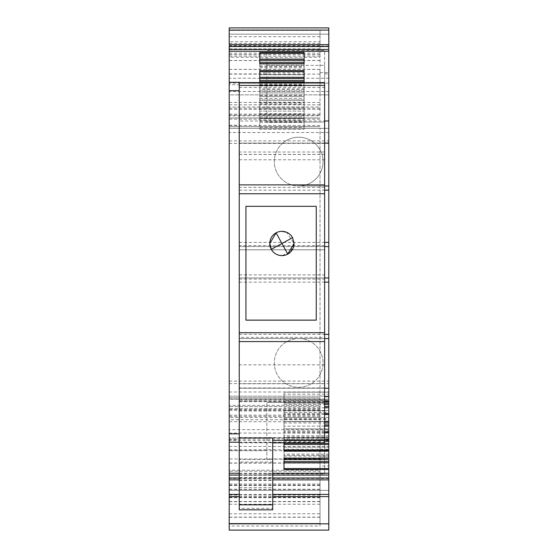 <?xml version="1.0" encoding="UTF-8"?>
<svg xmlns="http://www.w3.org/2000/svg" width="558" height="558" viewBox="0 0 558 558"><rect width="100%" height="100%" fill="white"/><g stroke="black" fill="none" stroke-linecap="round" stroke-linejoin="round"><path stroke-width="0.42" stroke-dasharray="2.79 2.09" d="M328.801 46.028L328.801 73.942L328.801 44.64L328.801 46.028L229.199 46.028L229.199 73.942L229.199 44.64M266.864 65.342L324.616 65.342L324.616 50.562L266.864 50.562L266.864 122.062L266.864 50.562M320.013 53.156L229.199 53.156L229.199 30.411L320.013 30.411L320.013 57.272L229.199 57.272L229.199 60.543L229.199 27.9L229.199 34.184L328.801 34.178L328.801 27.9L328.801 530.1M229.199 399.284L229.199 442.215L229.199 399.284L328.801 399.284L328.801 401.683L328.801 392.176L284.022 392.176L328.801 392.176L328.801 394.178L284.022 394.178L284.022 392.176L284.022 401.056L328.801 401.056L328.801 399.284M229.199 82.305L229.199 125.236L229.199 82.305L239.243 82.305L239.243 84.753L229.199 84.753M229.199 46.028L229.199 46.523M229.199 34.178L229.199 27.907L328.801 27.907L328.801 34.178L229.199 34.184L328.801 34.178M229.199 57.272L229.199 53.156M320.013 115.764L320.013 30.411L229.199 30.411L229.199 126.666L229.199 115.143L229.199 115.764L320.013 115.764L320.013 107.017L229.199 107.017L229.199 94.86L320.013 94.86L320.013 69.359L320.013 94.86L328.801 94.86L229.199 94.86L229.199 54.538L229.199 107.017M328.801 396.18L328.801 128.34L229.199 128.34L229.199 396.18L328.801 396.18L320.013 396.18L320.013 128.34L229.199 128.34L229.199 115.764M320.013 517.252L229.199 517.252L229.199 523.404L320.013 523.404L320.013 397.854L320.013 405.345L229.199 405.345L229.199 409.377L229.199 396.18L320.013 396.18L320.013 128.34L328.801 128.34L328.801 132.525L229.199 132.525M229.199 405.345L229.199 517.252M229.199 513.779L320.013 513.779L320.013 484.065L320.013 523.404L229.199 523.404L229.199 484.065L229.199 530.1M229.199 496.62L229.199 490.343L229.199 496.62M328.801 478.492L328.801 450.578L328.801 479.88L328.801 478.492L229.199 478.492L229.199 450.578L229.199 479.88M320.013 471.266L320.013 489.345L320.013 470.227L229.199 470.227L229.199 489.345L229.199 471.266L320.013 471.266L320.013 466L328.801 466L328.801 450.731L229.199 450.731L229.199 471.266M229.199 470.227L229.199 415.18L229.199 417.496L320.013 417.496L320.013 408.756L229.199 408.756M229.199 450.731L229.199 429.66L328.801 429.66L320.013 429.66L320.013 442.215L320.013 429.66L229.199 429.66L229.199 417.496M229.199 459.213L229.199 438.03L229.199 459.213M324.616 403.253L284.022 403.162L328.801 403.162L328.801 394.178M328.801 403.253L328.801 401.056L239.243 401.069L239.243 442.215L239.243 84.753M328.801 418.591L328.801 421.513L284.022 421.513L284.022 432.841L284.022 410.528L328.801 410.528L328.801 418.591L284.022 418.591L284.022 412.522L328.801 412.522M328.801 421.597L328.801 410.528L284.022 410.528L284.022 412.522M328.801 439.948L328.801 428.872L328.801 439.857L284.022 439.704L284.022 442.864M328.801 455.286L328.801 458.209L284.022 458.209L284.022 449.218L328.801 449.218L328.801 455.286L284.022 455.286M328.801 458.292L328.801 449.218M328.801 490.343L328.801 496.62L328.801 490.343L229.199 490.343L328.801 490.343M324.616 65.342L324.616 122.062L266.864 122.062L324.616 122.062L324.616 50.562M284.022 403.253L284.022 401.056M239.243 473.261L272.723 473.261M229.199 439.767L239.243 439.767L239.243 401.069M239.243 439.767L239.243 441.434M229.199 125.236L239.243 125.236L239.243 115.813L239.243 125.208L239.243 121.009L324.616 121.009M239.243 125.236L239.243 154.461L324.616 154.461L324.616 152.027L239.243 152.027M304.11 118.233L259.749 118.233L259.749 106.99L304.11 106.99L304.11 129.31L304.11 106.99M304.11 100.028L259.749 100.028L259.749 88.792L304.11 88.792L304.11 111.105L304.11 88.792M328.801 523.822L320.013 523.822L320.013 458.955L229.199 458.955M229.199 69.359L320.013 69.359M229.199 54.538L320.013 54.538L320.013 41.71L229.199 41.71M320.013 57.272L320.013 41.71M320.013 117.961L229.199 117.961L320.013 117.961M229.199 140.895L328.801 140.895L328.801 132.525M229.199 143.406L328.801 143.406L328.801 140.895M229.199 381.114L328.801 381.114L328.801 143.406M229.199 383.625L328.801 383.625L328.801 381.114M229.199 391.995L328.801 391.995L328.801 383.625M320.013 405.345L320.013 406.559L229.199 406.559L320.013 406.559L320.013 408.756M320.013 513.779L320.013 526.02L229.199 526.02M266.864 473.958L324.616 473.958L324.616 450.578L324.616 459.178L266.864 459.178L266.864 402.457L266.864 459.178M320.013 470.227L320.013 419.728L229.199 419.728M320.013 417.496L320.013 419.728M328.801 466L328.801 429.66L328.801 433.071L229.199 433.071M229.199 446.463L328.801 446.463L328.801 433.071M328.801 446.463L328.801 450.731M320.013 72.624L328.801 72.624L328.801 83.128L229.199 83.128M328.801 72.624L328.801 83.128M320.013 54.538L320.013 107.017M328.801 456.981L320.013 456.981L320.013 463.14L320.013 458.955M328.801 439.104L229.199 439.104M328.801 438.03L229.199 438.03L328.801 438.03M284.022 403.162L284.022 400.246L328.801 400.246M284.022 400.246L284.022 399.061L328.801 399.061M284.022 399.061L284.022 394.178M284.022 404.606L324.616 404.606M324.616 406.608L328.801 406.608M324.616 407.786L284.022 407.786M284.022 418.591L284.022 421.513L324.616 421.36M328.801 417.405L284.022 417.405M284.022 419.407L328.801 419.407M284.022 422.957L324.616 422.957M324.616 424.952L328.801 424.952M324.616 426.138L284.022 426.138M328.801 436.935L284.022 436.935L284.022 439.857L324.616 439.704M284.022 436.935L284.022 430.874L328.801 430.874M328.801 435.756L284.022 435.756M284.022 430.874L284.022 428.872L328.801 428.872L284.022 428.872L284.022 437.751L328.801 437.751M284.022 449.218L284.022 437.751M284.022 441.301L324.616 441.301M284.022 443.303L328.801 443.303M328.801 454.1L284.022 454.1M284.022 447.223L328.801 447.223L284.022 447.223M284.022 458.292L284.022 451.185M284.022 456.102L328.801 456.102M284.022 469.536L284.022 459.653M284.022 461.647L328.801 461.647M320.013 523.822L320.013 526.02M239.243 121.009L239.243 143.092L324.616 143.092M328.801 185.988L298.669 185.988A24.378 24.378 0 0 1 282.815 143.092L314.524 143.092A24.378 24.378 0 0 1 298.669 185.988L324.616 185.988M328.801 143.092L314.524 143.092C309.934 139.249 304.654 137.296 298.669 137.233A24.378 24.378 0 0 0 274.292 161.611A24.378 24.378 0 0 0 298.669 185.988A24.378 24.378 0 0 0 323.047 161.611A24.378 24.378 0 0 0 282.815 143.092L239.243 143.092L239.243 246.566L324.616 246.566M328.801 246.566L239.243 246.566L239.243 277.954L324.616 277.954M328.801 277.954L239.243 277.954L239.243 338.532L324.616 338.532M328.801 338.532L239.243 338.532L239.243 388.228L324.616 388.228L324.616 442.864M328.801 388.228L239.243 388.228L239.243 383.702L324.616 383.702L239.243 383.771M298.669 338.532L298.669 338.532A24.378 24.378 0 0 1 323.047 362.909A24.378 24.378 0 0 1 298.669 387.287A24.378 24.378 0 0 1 274.292 362.909A24.378 24.378 0 0 1 298.669 338.532L298.669 338.532A24.378 24.378 0 0 0 274.292 362.909A24.378 24.378 0 0 0 298.669 387.287A24.378 24.378 0 0 0 323.047 362.909A24.378 24.378 0 0 0 298.669 338.532M239.243 400.009L324.616 400.009M272.723 437.981L272.723 459.492L239.243 459.492L239.243 442.145M239.243 459.492L239.243 509.831M324.616 383.702L324.616 337.353L239.243 337.353L239.243 154.461M239.243 274.871L324.616 274.871L324.616 337.353M239.243 337.353L239.243 383.702M259.749 82.075L259.749 92.907L304.11 92.907L304.11 81.921L259.749 81.921L259.749 92.907L304.11 92.907L304.11 81.921M259.749 70.594L259.749 80.478M259.749 78.483L304.11 78.483L304.11 70.594M304.11 78.483L304.11 80.478M259.749 118.233L259.749 129.31L304.11 129.31L259.749 129.31L259.749 120.43L304.11 120.43M304.11 107.966L259.749 107.966L259.749 120.43M259.749 107.966L259.749 106.99M259.749 100.028L259.749 111.105L304.11 111.105L259.749 111.105L259.749 102.226L304.11 102.226M304.11 89.768L259.749 89.768L259.749 102.226M259.749 89.768L259.749 88.792M259.749 63.877L259.749 74.709L304.11 74.709L304.11 63.633L304.11 74.709L259.749 74.709L259.749 72.707L304.11 72.707M259.749 52.396L259.749 62.28M259.749 63.633L259.749 72.707M259.749 60.285L304.11 60.285L304.11 52.396M304.11 60.285L304.11 62.28M328.801 449.692L320.013 449.692L320.013 466M324.616 473.958L324.616 402.457L266.864 402.457L324.616 402.457L324.616 459.178M324.616 383.771L324.616 388.228M239.243 154.413L324.616 154.413L324.616 249.803L239.243 249.803L324.616 249.782L324.616 274.892M324.616 82.598L324.616 152.027M272.723 442.808L239.243 442.808M272.723 459.492L272.723 478.108L239.243 478.108M239.243 480.466L272.723 480.466L272.723 478.108M239.243 487.573L272.723 487.573L272.723 480.466M272.723 487.573L272.723 508.345L239.243 508.345M272.723 509.831L272.723 508.345M324.616 187.349L239.243 187.349M259.749 84.028L304.11 84.028M259.749 84.844L304.11 84.844M259.749 86.03L304.11 86.03M259.749 90.912L304.11 90.912M259.749 121.239L304.11 121.239M259.749 114.878L304.11 114.878L259.749 114.878M259.749 113.699L304.11 113.699M259.749 122.425L304.11 122.425M259.749 127.308L304.11 127.308M259.749 116.88L304.11 116.88M259.749 103.042L304.11 103.042M259.749 95.495L304.11 95.495M259.749 104.227L304.11 104.227M259.749 109.11L304.11 109.11M259.749 98.675L304.11 98.675M259.749 96.68L304.11 96.68L259.749 96.68M259.749 65.83L304.11 65.83M259.749 66.646L304.11 66.646M259.749 67.825L304.11 67.825M316.246 206.286L245.939 206.286M269.793 243.469A12.136 12.136 180 0 0 281.93 255.606L290.509 252.049L294.066 243.469L286.61 232.274M284.022 403.009L324.616 403.009M324.616 432.841L284.022 432.841M324.616 414.489L284.022 414.489M259.749 118.477L304.11 118.477M259.749 100.28L304.11 100.28M320.013 442.215L229.199 442.215M320.013 45.651L229.199 45.651M320.013 60.48L229.199 60.48M320.013 56.128L229.199 56.128M320.013 51.287L229.199 51.287M320.013 48.867L229.199 48.867M320.013 36.689L229.199 36.689M320.013 43.412L229.199 43.412M320.013 102.47L229.199 102.47M320.013 114.139L229.199 114.139M320.013 126.666L229.199 126.666L320.013 126.666M320.013 125.452L229.199 125.452M320.013 119.175L229.199 119.175M320.013 399.068L229.199 399.068M320.013 397.854L229.199 397.854L320.013 397.854M320.013 410.381L229.199 410.381M320.013 421.709L229.199 421.709M320.013 496.683L229.199 496.683M320.013 501.468L229.199 501.468M320.013 504.258L229.199 504.258M320.013 517.126L229.199 517.126M320.013 497.373L229.199 497.373M320.013 495.099L229.199 495.099M320.013 489.422L229.199 489.422M320.013 485.495L229.199 485.495M320.013 484.128L229.199 484.128M320.013 497.687L229.199 497.687M320.013 501.642L229.199 501.642M239.243 494.437L272.723 494.437M239.243 477.997L272.723 477.997M272.723 475.053L239.243 475.053M320.013 485.16L229.199 485.16M320.013 489.24L229.199 489.24M320.013 474.977L229.199 474.977M320.013 416.338L229.199 416.338M320.013 475.276L229.199 475.276M328.801 78.239L229.199 78.239M328.801 91.498L229.199 91.498M320.013 108.189L229.199 108.189M320.013 104.806L229.199 104.806M320.013 74.109L229.199 74.109M320.013 69.401L229.199 69.401M320.013 54.586L229.199 54.586M320.013 449.692L229.199 449.692M320.013 462.987L229.199 462.987M324.616 413.52L284.022 413.52M324.616 431.871L284.022 431.871M239.243 190.173L324.616 190.173M239.243 242.381L324.616 242.381M239.243 282.139L324.616 282.139M239.243 334.347L324.616 334.347M239.243 401.083L324.616 401.083M239.243 437.563L324.616 437.563M239.243 442.501L324.616 442.501M304.11 118.324L259.749 118.324M304.11 100.119L259.749 100.119M304.11 63.724L259.749 63.724M324.616 387.97L239.243 387.97M239.243 410.974L324.616 410.974M272.723 462.017L239.243 462.017M239.243 473.854L272.723 473.854M239.243 87.46L324.616 87.46M239.243 159.769L324.616 159.769M324.616 245.632L239.243 245.632M239.243 279.07L324.616 279.07M324.616 364.834L239.243 364.834M229.199 73.942L266.864 73.942M324.616 73.942L328.801 73.942M320.013 60.543L229.199 60.543M320.013 115.143L229.199 115.143M320.013 409.377L229.199 409.377M320.013 484.065L229.199 484.065M239.243 496.62L272.723 496.62M229.199 450.578L266.864 450.578M324.616 450.578L328.801 450.578M239.243 479.88L272.723 479.88M320.013 489.345L229.199 489.345M320.013 415.18L229.199 415.18M320.013 109.34L229.199 109.34M328.801 440.541L229.199 440.541M320.013 463.14L229.199 463.14M324.616 421.597L284.022 421.597M324.616 439.948L284.022 439.948M239.243 401.683L324.616 401.683M239.243 477.613L272.723 477.613M239.243 249.782L324.616 249.782"/><path stroke-width="0.84" d="M229.199 30.083L229.199 44.64L328.801 44.64L328.801 27.9L229.199 27.9L229.199 30.083L328.801 30.083M239.243 479.88L229.199 479.88L229.199 46.523L328.801 46.523L328.801 44.64M229.199 46.028L229.199 46.523M272.723 496.62L328.801 496.62L328.801 530.1L229.199 530.1L229.199 494.437L239.243 494.437M229.199 478.492L229.199 494.437M328.801 403.162L328.801 388.228L324.616 388.228M324.616 421.36L328.801 421.36L328.801 403.253L324.616 403.253M324.616 439.704L328.801 439.704L328.801 421.597L324.616 421.597M272.723 479.88L328.801 479.88L328.801 469.536L284.022 469.536L284.022 458.055L328.801 458.209L328.801 439.948L324.616 439.948M328.801 459.653L328.801 458.292L284.022 458.292L284.022 459.653L328.801 459.653L328.801 461.647L284.022 461.647M328.801 469.536L328.801 461.647M328.801 479.88L328.801 496.62M324.616 143.092L328.801 143.092L328.801 46.523M328.801 143.092L328.801 388.228M229.199 473.261L239.243 473.261M272.723 473.261L328.801 473.261M284.022 442.864L284.022 451.185L284.022 450.215L284.022 451.185L328.801 451.185M239.243 442.215L229.199 442.215L239.243 442.215M239.243 332.707L324.616 332.707L324.616 341.573L239.243 341.573L239.243 82.305L229.199 82.305M324.616 121.009L328.801 121.009M229.199 51.259L328.801 51.259M259.749 82.075L259.749 70.594L304.11 70.594L304.11 82.075L259.749 82.075M259.749 63.877L259.749 52.396L304.11 52.396L304.11 63.877L259.749 63.877M328.801 391.995L328.801 396.18M324.616 404.606L328.801 404.606M328.801 406.608L324.616 406.608M328.801 407.786L324.616 407.786M324.616 422.957L328.801 422.957M328.801 424.952L324.616 424.952M328.801 426.138L324.616 426.138M324.616 441.301L328.801 441.301M328.801 443.303L284.022 443.303M328.801 444.482L284.022 444.482M284.022 462.833L328.801 462.833M324.616 185.988L328.801 185.988M324.616 246.566L328.801 246.566M324.616 277.954L328.801 277.954M324.616 338.532L328.801 338.532M239.243 504.823L272.723 504.823L272.723 509.831L239.243 509.831L239.243 341.573M259.749 80.478L259.749 81.831L304.11 81.831L304.11 80.478L259.749 80.478M259.749 62.28L259.749 63.633L304.11 63.633L304.11 62.28L259.749 62.28M324.616 332.707L324.616 82.598L239.243 82.598L324.616 82.598M324.616 341.573L324.616 442.864L272.723 442.864L324.616 442.864M272.723 477.613L272.723 478.108M272.723 504.823L272.723 437.981L239.243 437.981M316.246 320.153L245.939 320.153L245.939 206.321L316.246 206.321L316.246 320.153M259.749 78.483L304.11 78.483M259.749 77.297L304.11 77.297M259.749 60.285L304.11 60.285M259.749 59.099L304.11 59.099M316.246 206.321L316.246 320.111L245.939 320.111L245.939 206.321M286.61 232.274L281.93 231.333A12.136 12.136 180 0 0 276.112 232.819L281.93 243.511L271.279 249.293C273.678 253.339 277.228 255.445 281.93 255.606A12.136 12.136 180 0 0 287.747 254.12L281.93 243.511L292.58 237.652C290.181 233.607 286.631 231.5 281.93 231.333A12.136 12.136 180 0 0 269.793 243.469L271.279 249.293A12.136 12.136 0 0 0 287.747 254.12L294.066 243.469L292.58 237.652M324.616 403.009L328.801 403.009M328.801 432.841L324.616 432.841M328.801 414.489L324.616 414.489M239.243 433.845L229.199 433.845M229.199 90.675L239.243 90.675M328.801 49.467L229.199 49.467M328.801 523.822L229.199 523.822M272.723 494.437L328.801 494.437M229.199 477.997L239.243 477.997M272.723 477.997L328.801 477.997M328.801 475.053L272.723 475.053M239.243 475.053L229.199 475.053M328.801 413.52L324.616 413.52M328.801 431.871L324.616 431.871M328.801 450.215L284.022 450.215M328.801 468.56L284.022 468.56M324.616 190.173L328.801 190.173M324.616 242.381L328.801 242.381M324.616 282.139L328.801 282.139M324.616 334.347L328.801 334.347M324.616 396.599L328.801 396.599M324.616 401.083L328.801 401.083M304.11 71.563L259.749 71.563M304.11 53.366L259.749 53.366M239.243 193.766L324.616 193.766M239.243 184.879L324.616 184.879M324.616 85.423L239.243 85.423M272.723 440.429L324.616 440.429M239.243 82.954L324.616 82.954M276.112 232.819L269.793 243.469A12.136 12.136 0 0 0 271.279 249.293M229.199 496.62L239.243 496.62M324.616 401.683L328.801 401.683M294.066 243.469L294.066 243.469A12.136 12.136 0 0 1 287.747 254.12"/></g></svg>
